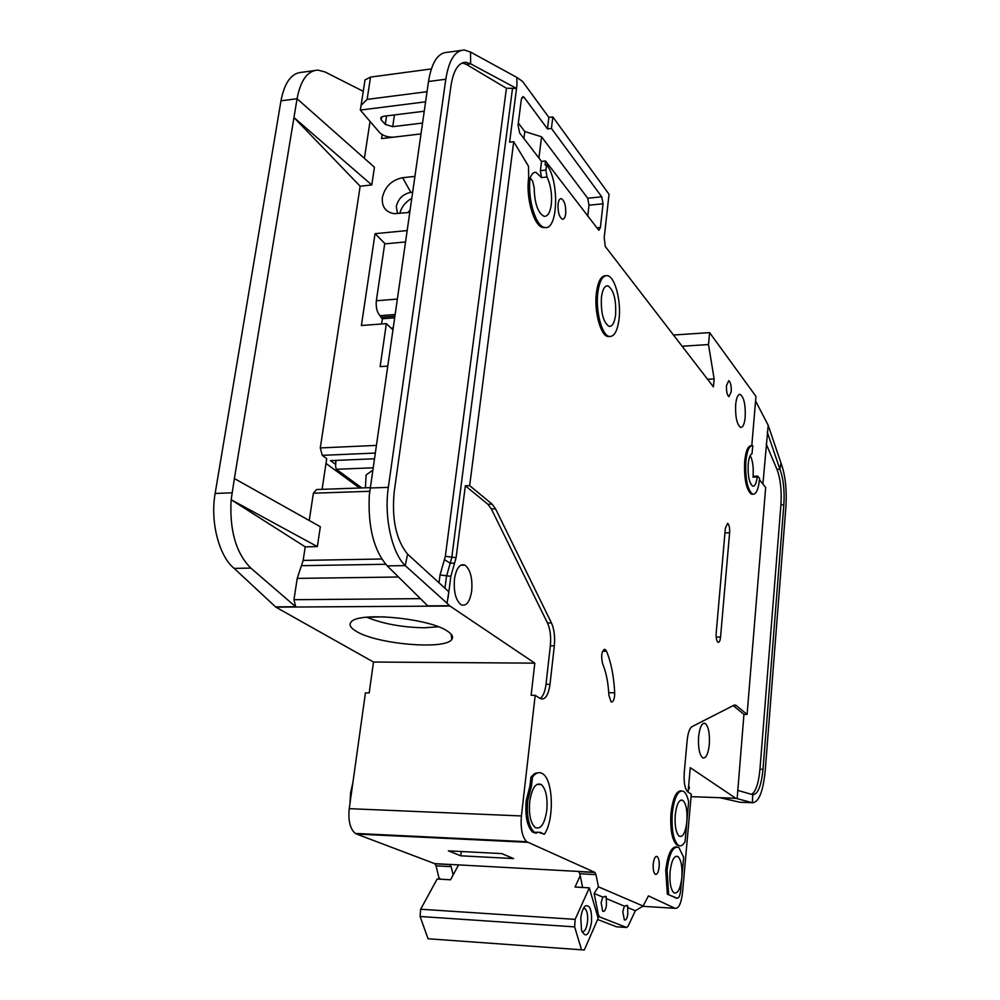 <?xml version="1.0" encoding="UTF-8"?>
<svg xmlns="http://www.w3.org/2000/svg" width="1000" height="1000" viewBox="0 0 1000 1000"><rect width="100%" height="100%" fill="white"/><g stroke="black" fill="none" stroke-linecap="round" stroke-linejoin="round"><path stroke-width="1.5" d="M601.112 902.725L602.8 897.1L606.213 896.525L606.475 904.925C605.763 909.85 604.513 911.95 602.712 911.225L601.112 902.725M622.788 911.637L624.375 906.15L627.638 905.562L627.837 913.713C627.175 918.487 626 920.537 624.312 919.875L622.788 911.637M529.7 801.712C531.938 787.95 535.825 782.237 541.35 784.562C545.95 789.05 547.762 797.613 546.812 810.238C544.625 824.15 540.688 829.875 535.013 827.438C530.5 822.875 528.725 814.3 529.7 801.712M675.263 814.837C676.65 803.975 679.163 799.125 682.788 800.312C686.137 803.587 687.487 810.7 686.85 821.65C685.487 832.588 682.962 837.45 679.262 836.237C675.95 832.913 674.613 825.788 675.263 814.837M670.075 871.712C671.55 860.288 674.175 855.225 677.962 856.55C681.2 859.837 682.487 866.85 681.85 877.575C680.387 889.075 677.738 894.15 673.9 892.788C670.688 889.475 669.412 882.438 670.075 871.712M615.612 314.725C616.263 299.462 613.713 289.837 607.95 285.85C604.688 285.5 602.513 289.35 601.425 297.375C600.763 312.65 603.275 322.3 608.987 326.337C612.325 326.75 614.538 322.875 615.612 314.725M583.45 908.35L585.05 908.713C587.175 910.938 588 915.25 587.525 921.663C586.525 928.737 584.688 932.087 582 931.737M580.8 918.2C581.538 912.038 583.062 907.938 585.35 905.925C589.913 904.625 591.962 910.075 591.5 922.275C588.862 935.75 585.538 938.413 581.525 930.25L580.8 918.2M530.212 177.975C531.675 173.938 533.587 172.05 535.962 172.312L541.487 177.6L540.4 170.675L541.538 161.438L519.637 132.938L518.062 125.087L521.337 99.362L523.013 96.587L524.163 97.4L547.475 128.9L548.875 117.425L522.6 81.463L516.862 77.425L516.938 85.312L509.613 142.175L513.725 141.7L469.663 485.625L492.113 504.137L495.562 508.85L551.45 622.925C554.212 629.113 555.163 636.75 554.325 645.812L550.013 684.312C548.288 695.55 545.05 700.3 540.312 698.575L535.188 695.325L521.413 815.95C520.425 828.512 522.188 837.087 526.7 841.7L594.7 872.325L449.675 864.412L451.175 866.663L453.137 874.975M682.125 346.238L708.487 344.55L714.15 378.913L713.413 386.863L605.262 246.45L604.188 237.738L609.038 194.262L552.837 116.95L551.438 128.438L601.763 196.825L603.05 203.8L600.388 227.512L598.825 230.287L545.538 161L545.05 164.887L546.55 164.725L545.9 170.087L546.987 177.025C550.775 185.025 552.2 194.213 551.287 204.575C550.138 212.65 547.75 216.562 544.113 216.312C537.875 213.012 534.55 203.425 534.163 187.537L532.537 180.912L530.163 177.9L528.638 178.062L528.525 166.3L513.725 141.7M752.837 494.25L752.575 494.162C747.412 489.75 745.175 478.8 745.85 461.325C747.013 450.475 749.338 445.288 752.8 445.75L751.988 453.812C750.062 454.6 748.8 458.075 748.188 464.237C747.738 475.875 749.237 483.175 752.675 486.112C754.85 486.5 756.375 483.475 757.237 477L757.688 476.1L759.613 478.462C758.475 489.45 756.125 494.675 752.575 494.162L752.65 494.288M750.212 455.575C752.65 460.288 753.612 467.025 753.112 475.8L752.987 477.15L753.438 476.25L757.575 476.1M698.612 736.663C699.788 726.912 701.988 722.487 705.2 723.375C708.512 726.488 709.887 733.512 709.312 744.463C708.15 754.275 705.938 758.725 702.663 757.812C699.375 754.663 698.025 747.613 698.612 736.663M609.775 336.55L607.688 336.5C600.438 335.188 594.075 311.2 596.375 293.038C597.913 281.575 600.988 275.788 605.6 275.7M619.062 318.962C617.475 331.238 614.138 337.05 609.087 336.413C601.85 335.087 595.5 311.087 597.8 292.938C599.425 280.938 602.675 275.175 607.537 275.663C614.975 276.812 621.275 300.9 619.062 318.962M735.662 404.575C736.438 397.537 737.975 394.137 740.3 394.412C744.013 397.438 745.65 405.012 745.2 417.137C744.45 424.237 742.887 427.65 740.525 427.362C736.838 424.325 735.212 416.725 735.662 404.575M726.513 385.538L728.763 380.675C730.612 382.15 731.425 385.863 731.213 391.775L728.938 396.65C727.1 395.163 726.287 391.463 726.513 385.538M676.425 898.088L667.325 894.175L665.738 870.138C667.663 854.587 671.225 846.838 676.438 846.9M668.637 894.262L667.062 870.2C669.3 853.1 673.225 845.525 678.863 847.5L683.662 857.3L680.7 890.337C680.037 895.788 678.787 898.388 676.963 898.125L667.325 894.175M653.25 863.925C654 858.337 655.325 855.888 657.237 856.575C658.85 858.213 659.5 861.637 659.163 866.862C658.438 872.463 657.1 874.912 655.175 874.225C653.562 872.575 652.925 869.137 653.25 863.925M614.6 695.975C613.975 700.462 612.8 702.438 611.075 701.875L608.875 695.238C608.237 682.6 606.138 672.05 602.587 663.6C600.837 655.425 601.688 650.7 605.163 649.45L606.5 651.225C611.125 662.375 613.862 676.237 614.688 692.788L614.6 695.975M679.412 845.75L676.988 845.15C672.013 840.163 670.025 829.463 670.987 813.05C672.812 798.162 676.225 790.763 681.237 790.825M672.3 813.1C674.4 796.825 678.15 789.562 683.562 791.338C685.725 792.812 687.425 796.275 688.637 801.7L685.062 841.712C682.887 845.512 680.625 846.688 678.288 845.212C673.325 840.225 671.325 829.525 672.3 813.1M536.3 833.275L532.688 832.188C527.15 826.587 524.987 816.087 526.188 800.675L529.938 786.05L531.462 786.112L532.487 777.087C535.875 772.613 539.288 771.525 542.737 773.812C553.35 780.1 554.388 820.163 544.338 834.237L539.675 832.712M544.338 834.237L540.262 832.337L534.212 832.25C528.688 826.65 526.538 816.15 527.725 800.725L531.462 786.112M558.088 204.088C558.625 200.35 559.7 198.538 561.312 198.637C564.562 200.675 566.013 205.712 565.688 213.762C565.163 217.525 564.075 219.35 562.425 219.237C559.212 217.175 557.762 212.125 558.088 204.088M751.4 494.2C746.237 489.787 744 478.837 744.675 461.362C745.8 450.788 748.05 445.575 751.425 445.737M352.863 782.788L350.575 792.788L349.963 803.538M688.6 786.25L689.412 788.425L688.312 789.475M372.663 470.25L366.1 475L365.75 481.613M454.487 578.862C456.388 567.975 459.888 563.413 464.975 565.163C470.412 569.625 472.65 578.237 471.688 591.013C469.812 602.062 466.262 606.638 461.025 604.75C455.688 600.212 453.5 591.587 454.487 578.862M409.7 212.413L394.237 213.663C385.588 212.175 381.625 206.775 382.362 197.475C385.025 186.537 391.775 179.95 402.638 177.712L414.875 176.388M402.638 177.712L410.838 192.375C403.038 193.95 398.2 198.663 396.3 206.513L397.512 213.637M366.788 617.225C382.925 623.825 402.062 627.35 424.2 627.788L438.363 626.788M447.562 631.237C452.188 634.275 453.6 637.013 451.8 639.425C445.475 650.175 376.688 644.25 356.188 631.287C350.425 627.863 348.738 624.775 351.138 622.025C358.175 611.45 429.613 618.225 447.562 631.237M399.762 213.412C401.587 206.887 405.575 201.875 411.712 198.35M410.075 209.762L408.25 212.55M410.838 192.375L412.6 192.188M363.263 91.312L324.988 71.95L317.925 70.1C307.562 70.625 300.613 80.162 297.062 98.725L374.438 167.25L371.775 184.963L360.163 186.213L320.288 447.938L322.275 455.35L375.138 453.062M369.975 121.85L364.4 158.387M387.625 366.15L380.138 366.625L386.362 323.638L361.4 325.487L375.05 233.663L407.088 230.575M420.975 133.912L381.6 138.588L382.188 134.625M359.625 488.025L326 463.45M322.088 489.338L326.725 458.625L322.275 455.35M374.312 458.775L330.475 460.625L335.188 464.087M449.862 606.025L275.85 607.15L373.5 662.038L534.812 663.15L449.525 605.737L427.762 605.875L387.225 565.887C373.8 550.45 367.825 526.862 369.312 495.138L428.5 81.5C431.675 62.413 437.938 52.688 447.275 52.337L460.838 50.475M360.163 186.213L293.962 117.562L234.375 478.537L320.337 526.725L317.35 546.6L231.163 499.738L234.375 478.537M309.237 520.5L313.387 493.212L369.688 491.287M370.175 487.65L316.613 489.525L313.387 493.212M398.5 577.013L297.225 578.387L303.15 560.413L305.225 546.85L317.35 546.6M540.175 698.487C543.138 696.3 545.075 691.562 546.013 684.262L550.35 645.8C551.188 636.75 550.225 629.125 547.463 622.938L491.35 508.975L487.887 504.263L465.35 485.775L456.087 557.675L445.337 556.325L506.413 88.25L516.487 88.387L470.65 63.837L470.538 52.062L464.275 50C455.087 50.325 448.925 60.075 445.8 79.237L388.338 487.362C383.888 516.875 391.85 552.875 405.213 565.6L407.6 554.15C396.062 539.95 391.6 519.163 394.212 491.788L450.975 85.725C453.475 70.287 458.438 62.475 465.863 62.275L470.65 63.837L466.413 64.412L462.3 62.912M297.038 98.925L293.962 117.562L371.775 184.963M314.037 70.638L302.062 72.275C291.588 72.825 284.55 82.338 280.963 100.838L215.138 493.438C210.05 521.75 219.013 556.2 234.15 568.375L250.837 568.1L295.675 606.75L293.962 599.7L297.225 578.387M361.825 487.938L336.325 469.275L335.55 466.35L335.988 460.387M373.013 467.812L336.325 469.275M305.225 546.85L231.163 499.738M231.125 499.738C229.438 530.413 236.012 553.2 250.837 568.1M384.613 616.838L366.987 617.312M521.413 815.95L349.25 808.662L365.438 692.9L369.188 692.95L373.5 662.038M275.85 607.15L234.15 568.375M534.812 663.15L531.125 695.263L535.188 695.325M449.525 605.737L447.05 603.237L448.812 591.75L407.6 554.15M456.087 557.675L450.863 576.312L448 598.413M386.362 323.638L392.85 329.725M381.375 324L382.587 318.75L394.562 317.85M405.45 241.962L384.688 243.9L376.337 300.763C375.75 307.213 376.962 312.188 379.988 315.675L382.238 319.113M385.213 243.863L375.05 233.663M451.175 866.663L436.062 865.825L438.875 877.588L440.462 879.2M436.062 865.825L434.675 863.637L356.525 834.038L527.712 842.325M349.25 808.662C348.075 820.7 350.1 828.962 355.337 833.425L356.525 834.038M602.8 897.1L594.125 893.462L598.425 886.812L643.112 906.05L648.425 895.888L675.037 908.3C678.7 908.763 681.188 903.562 682.513 892.688L691.3 794.163L687.925 792.025C684.9 789.087 683.675 782.65 684.237 772.725L687.175 740.263C687.987 732.763 689.625 728.213 692.087 726.587L734.137 705.138L736.125 705.425L747.087 714.463L765.675 487.45L759.5 479.775M751.8 445.65L755.962 396.4L709.6 332.612L708.487 344.55M545.262 227.475L543.062 227.525C534.163 226.675 525.737 198.363 528.638 178.062M578.713 871.45L594.7 872.325M594.888 872.412L596 874.638L579.837 873.737L578.713 871.525M598.425 886.812L596 874.638M529.938 786.05L530.962 777.038L534.75 773.425L538.688 772.663M716.188 633.112L725.375 528.138L727.65 523.35C729.175 524.65 729.825 527.8 729.613 532.775L720.55 637.1C720.125 640.875 719.275 642.613 718.025 642.312C716.562 641 715.95 637.925 716.188 633.112M447.05 603.237L405.213 565.6L387.225 565.887M465.35 485.775L469.663 485.625M516.487 88.387L516.938 85.312M470.538 52.062L516.862 77.425M548.875 117.425L552.837 116.95M391.662 328.525L393.188 327.375M394.787 316.212L381.637 317.213M688.075 792.125L690.275 767.688L735.788 798.288L691.075 796.663M751.6 794.362C755.85 791.575 758.637 783.2 759.963 769.237L763 769.325C761.3 786.012 757.875 794.463 752.738 794.688L752.4 802.738C758.825 802.35 763.088 791.762 765.188 770.975L785.875 507.275C786.95 489.475 785.312 474.725 780.975 463.013L779.912 469.237C783.4 478.6 784.712 490.438 783.85 504.738L780.925 504.825C781.8 490.525 780.475 478.7 776.963 469.35L766.213 444.025M735.913 798.35L720.075 797.763L740.088 802.275L752.4 802.738L735.788 798.288M762.913 484.025L768.2 425.262L755.575 400.975M763 769.325L783.85 504.738M747.087 714.463L743.938 714.412L733.213 705.6M743.938 714.412L737.15 798.625M768.2 425.262L780.975 463.013M776.963 469.35L779.912 469.237L767.2 431.95M759.963 769.237L780.925 504.825M737.688 790.375L752.738 794.688M501.763 853.6L448.35 850.85L460.775 855.812L513.6 858.575L501.763 853.6M714.15 378.913L707.575 379.275M673.487 335.025L709.6 332.612M547.475 128.9L551.438 128.438M523.913 138.5L524.788 131.537L518.312 123.062M524.788 131.537L541.562 136.788L538.925 158.038M587.737 216.213L589 205.188L587.7 198.225L541.562 136.788M541.538 161.438L545.538 161M546.55 164.725C559.675 180.287 558.1 231.562 544.562 227.387C535.675 226.525 527.275 198.2 530.163 177.9M579.837 873.737L582.638 887.463M594.125 893.462L598.4 914.737L599.562 916.9L626.613 927.475L628 926.375L635.325 910.75L627.4 907.425M643.112 906.05L635.325 910.75M624.375 906.15L606.013 898.45M530.962 777.038L532.487 777.087M506.413 88.25L466.413 64.412M381.625 116.85L381.188 119.787L385.275 124.4L386.55 115.9M381.188 119.787L380.737 117.675L383.55 116.275L424.237 111.225M422.537 123.05L392.7 126.662L385.275 124.4M425.588 101.825L360.312 110.075L361.1 105.312L367.125 99.4L427.038 91.688M393.188 137.213C387.4 137.213 382.887 135.7 379.675 132.65L360.312 110.075M580.237 875.7L575.037 887.025L589.325 887.862L598.162 918.288L584.3 950L428.05 938.763L420.087 916.488L574.65 926.888L581.562 949.887M420.087 916.488L420.662 909.237L437.15 879.013L450.55 879.788L458.55 864.9M420.662 909.237L575.138 919.362L574.65 926.888M575.138 919.362L589.325 887.862M431.35 68.938L370.538 77.088L365.012 79.95L364.675 82.075M597.638 919.488L616.587 926.812L626.613 927.475M461.3 851.525L460.775 855.812M541.487 177.6L546.987 177.025M320.288 447.938L376.238 445.4M381.763 559L303.15 560.413M370.112 488L388.338 487.362M428.5 81.5L445.8 79.237M297.062 98.725L280.963 100.838M215.138 493.438L232.013 492.837M420.438 598.65L293.962 599.7M295.675 606.75L275.462 606.875M385.7 564.275L301.413 565.675M546.013 684.262L550.013 684.312M550.35 645.8L554.325 645.812M547.463 622.938L551.45 622.925M491.35 508.975L495.562 508.85M487.887 504.263L492.113 504.137M454.562 563.125L450.213 563.2L451.75 557.75L512.45 88.9M439.012 582.812L440.037 574.95L444.412 559.6L450.213 563.2L446.5 576.362L444.95 588.225M450.863 576.312L440.037 574.95M379.988 315.675L395.037 314.525M376.337 300.763L397.25 299.088M691.075 796.65L735.763 798.275M675.037 908.3L642.688 906.312M449.8 864.463L434.675 863.637M733.637 705.387L736.125 705.425M601.763 196.825L587.7 198.225M521.75 97.7L524.163 97.4M589 205.188L603.05 203.8M600.388 227.512L596.638 227.862M545.9 170.087L540.4 170.675M598.4 914.737L597.112 914.65M608.737 692.7L614.688 692.788M602.625 651.2L606.5 651.225M675.662 898.05L676.963 898.125M729.613 532.775L724.963 532.888M716.188 637.1L720.55 637.1M444.412 559.6L445.337 556.325M752.987 477.15L757.237 477M367.125 99.4L370.538 77.088M394.45 114.925L392.7 126.662M599.562 916.9L597.725 916.775M604.5 896.425L606.213 896.525M626.075 905.462L627.638 905.562M536.862 784.4L541.35 784.562M680.5 800.225L682.788 800.312M675.525 856.425L677.962 856.55M606.275 285.975L607.95 285.85M583.312 908.6L585.05 908.713M584.225 907.1L585.35 905.925M534.3 172.488L535.962 172.312M703.312 723.337L705.2 723.375M607.688 336.5L609.087 336.413M739.262 394.462L740.3 394.412M655.962 856.513L657.237 856.575M560.538 198.713L561.312 198.637M689.125 786.8L689.412 788.425M365.425 487.812L366.1 475M464.975 565.163L460.675 565.237M451.062 634.087L451.8 639.425M335.5 461.438L335.662 460.4M526.7 841.7L355.337 833.425M462.962 62.663L465.863 62.275M450.025 864.575L434.9 863.75M735.725 705.15L734.137 705.125M543.062 227.525L544.562 227.387M595 872.487L578.825 871.6M532.688 832.188L534.212 832.25M676.988 845.15L678.288 845.212M605.163 649.45L603.975 649.438M365.012 79.95L361.1 105.312M597.688 916.663L599.338 916.762"/></g></svg>
